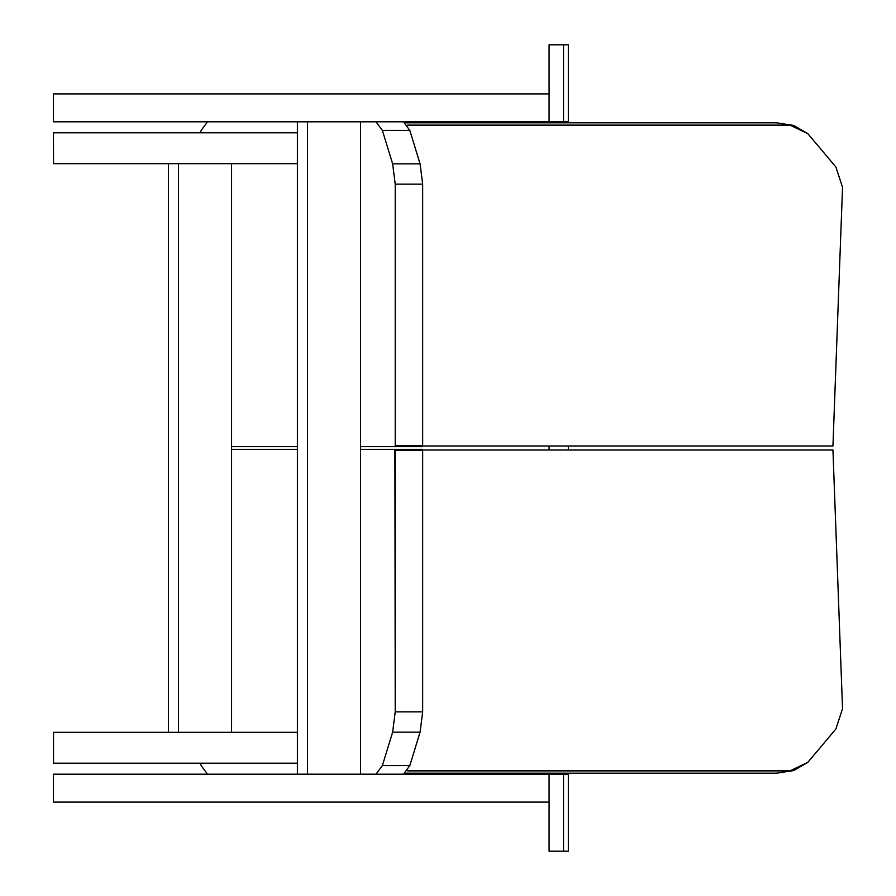 <?xml version="1.0" encoding="UTF-8"?>
<svg xmlns="http://www.w3.org/2000/svg" width="896" height="896" viewBox="0 0 896 896"><rect width="100%" height="100%" fill="white"/><g stroke="black" fill="none" stroke-linecap="round" stroke-linejoin="round"><path stroke-width="1.34" d="M563.539 774.2L568.344 774.2L568.344 851.2L563.539 851.2L563.539 774.2L563.539 851.2L563.539 774.2L563.539 851.2L549.091 851.2L549.091 774.2L568.344 774.2L568.344 851.2L549.091 851.2L549.091 774.2L563.539 774.2M568.344 121.8L563.539 121.8L563.539 44.8L568.344 44.8L563.539 44.8L563.539 121.8L563.539 44.8L563.539 121.8L549.091 121.8L568.344 121.8L568.344 44.8L568.344 121.8M207.536 774.2L201.163 765.621L200.413 763.202L201.163 765.621L207.536 774.2L297.405 774.2L297.405 121.8L294.616 121.8M231.582 449.355L297.405 449.355L231.582 449.355M360.584 449.355L422.374 449.355L422.666 450.318L422.666 711.861L420.078 732.166L409.808 765.621L403.435 774.2L375.984 774.2L403.435 774.2L409.808 765.621L382.357 765.621L409.808 765.621L420.078 732.166L392.638 732.166L420.078 732.166L422.666 711.861L395.226 711.861L422.666 711.861L422.666 450.318L395.226 450.318L422.666 450.318L422.374 449.355L394.923 449.355L395.226 711.861L392.638 732.166L382.357 765.621L375.984 774.2L360.584 774.2L375.984 774.2L382.357 765.621L392.638 732.166L395.226 711.861L395.226 450.318L394.923 449.355L360.584 449.355M294.616 774.2L297.405 774.2L297.405 763.202L53.514 763.202L53.514 732.323L297.405 732.323L53.469 732.323L53.514 763.202L297.405 763.202L297.405 121.8L207.536 121.8L201.163 130.379L207.536 121.8M784.123 771.893L776.597 773.181L405.798 773.181L776.597 773.181L789.97 770.885L407.602 770.885L789.97 770.885L793.789 770.56L807.834 762.339L835.89 728.986L842.531 708.747L832.944 449.994L842.531 708.747L835.89 728.986L807.834 762.339L789.97 770.885L776.597 773.181L793.789 770.56M832.944 449.994L422.654 449.994L832.944 449.994M360.584 121.8L403.435 121.8L409.808 130.379L420.078 163.834L422.666 184.139L422.666 445.682L422.374 446.645L394.923 446.645L422.374 446.645L422.666 445.682L395.226 445.682L422.666 445.682L422.666 184.139L395.226 184.139L422.666 184.139L420.078 163.834L392.638 163.834L420.078 163.834L409.808 130.379L382.357 130.379L409.808 130.379L403.435 121.8L375.984 121.8L382.357 130.379L392.638 163.834L395.226 184.139L395.226 445.682L394.923 446.645L360.584 446.645L394.923 446.645L395.226 445.682L395.226 184.139L392.638 163.834L382.357 130.379L375.984 121.8L307.496 121.8L360.584 121.8L360.584 774.2L360.584 121.8M297.405 446.645L231.582 446.645L297.405 446.645M200.413 132.798L201.163 130.379L200.413 132.798M793.789 125.44L407.602 125.115L789.97 125.115L776.597 122.819L405.798 122.819L776.597 122.819L793.789 125.44L807.834 133.661L835.89 167.014L842.531 187.253L832.944 446.006L842.531 187.253L835.89 167.014L807.834 133.661L789.97 125.115L776.597 122.819L784.123 124.107M422.654 446.006L832.944 446.006L422.654 446.006M53.469 763.202L53.469 732.323L53.469 763.202M307.496 774.2L360.584 774.2L307.496 774.2L307.496 121.8L307.496 774.2M168.403 732.323L168.403 163.677L178.494 163.677L168.403 163.677L168.403 732.323L178.494 732.323L178.494 163.677L178.494 732.323L168.403 732.323M231.582 163.677L231.582 732.323L231.582 163.677M549.091 44.8L563.539 44.8L549.091 44.8L549.091 121.8L549.091 44.8M549.091 121.8L549.091 122.819L549.091 121.8L53.469 121.8L549.091 121.8M549.091 446.006L549.091 449.994L549.091 446.006M549.091 773.181L549.091 774.2L549.091 773.181M568.344 446.006L568.344 449.994L568.344 446.006M568.344 773.181L568.344 774.2L568.344 773.181M53.469 93.901L549.091 93.901L53.469 93.901L53.469 121.8L53.469 93.901M53.469 132.798L53.469 163.677L53.469 132.798L53.469 163.677L297.405 163.677L53.514 163.677L53.469 132.798M297.405 132.798L297.405 163.677L297.405 132.798L53.514 132.798L297.405 132.798M53.469 774.2L549.091 774.2L53.469 774.2L53.469 802.099L549.091 802.099L53.469 802.099L53.469 774.2"/></g></svg>
